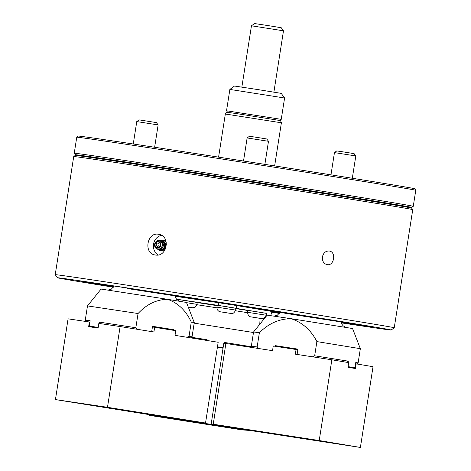 <?xml version="1.0" encoding="UTF-8"?>
<svg xmlns="http://www.w3.org/2000/svg" width="471" height="471" viewBox="0 0 471 471"><rect width="100%" height="100%" fill="white"/><g stroke="black" fill="none" stroke-linecap="round" stroke-linejoin="round"><path stroke-width="0.71" d="M168.524 170.555A171.579 0.924 -171.1 0 0 73.723 156.549A171.579 0.924 -171.1 0 0 73.723 156.555L55.225 274.675A171.579 0.924 8.9 0 1 55.225 274.675A171.579 0.924 8.9 0 1 224.879 300.304A171.579 0.924 8.9 0 1 394.245 327.763A171.579 0.924 8.9 0 1 394.245 327.769L412.743 209.642A171.579 0.924 -171.1 0 0 412.743 209.636A171.579 0.924 -171.1 0 0 168.524 170.555M322.417 256.919C322.135 261.14 323.707 263.719 327.133 264.649C334.292 266.139 336.441 251.667 329.158 251.019C325.661 250.896 323.412 252.862 322.417 256.919M155.306 254.976L155.195 254.958C143.296 253.622 146.952 231.691 158.656 234.311C170.785 235.677 167.287 257.466 155.306 254.976M73.723 156.549L75.272 155.424A170.225 0.918 8.9 0 1 169.325 169.319A170.225 0.918 8.9 0 1 411.619 208.094L412.743 209.636M341.34 322.87A168.877 0.913 -171.1 0 0 391.154 330.018A168.877 0.913 -171.1 0 0 224.461 302.988A168.877 0.913 -171.1 0 0 57.48 277.766A168.877 0.913 -171.1 0 0 113.417 287.21M271.761 312.202A168.877 0.913 -171.1 0 0 279.415 313.386M279.65 313.05A62.82 0.341 -171.1 0 0 271.844 311.69A64.174 0.347 8.9 0 1 279.674 313.009M279.58 313.15A64.174 0.347 8.9 0 1 271.791 312.038M113.805 286.592A64.174 0.347 8.9 0 1 81.106 281.163A64.174 0.347 8.9 0 1 144.562 290.754A64.174 0.347 8.9 0 1 207.905 301.022A64.174 0.347 8.9 0 1 201.718 300.204M191.497 298.691A64.174 0.347 8.9 0 1 175.112 296.194A62.82 0.341 -171.1 0 0 206.569 300.816A62.82 0.341 -171.1 0 0 179.08 296.224A62.82 0.341 -171.1 0 0 115.171 286.197A62.82 0.341 -171.1 0 0 82.443 281.375A62.82 0.341 -171.1 0 0 113.811 286.586L107.423 285.532L113.858 286.498M113.705 286.768L104.956 285.473L113.617 286.916M239.35 305.697L215.312 301.846L239.35 305.697M250.225 307.816A64.174 0.347 8.9 0 1 247.181 307.233A64.174 0.347 8.9 0 1 310.636 316.818A64.174 0.347 8.9 0 1 373.98 327.092A64.174 0.347 8.9 0 1 341.187 322.264A62.82 0.341 -171.1 0 0 372.643 326.886A62.82 0.341 -171.1 0 0 310.636 316.83A62.82 0.341 -171.1 0 0 248.517 307.445A62.82 0.341 -171.1 0 0 279.886 312.656A64.174 0.347 8.9 0 1 258.314 309.176M161.518 235.335A10.468 9.396 -80.5 0 0 153.546 244.066A10.468 9.396 -80.5 0 0 158.232 254.923M297.119 314.905L280.033 312.379L294.393 314.769L341.134 321.946L297.119 314.905M358.16 324.813L347.58 323.118L358.16 324.813M269.477 310.601L258.903 308.905L269.477 310.601M317.401 317.972L306.827 316.282L317.401 317.972M290.289 313.757L279.709 312.061L290.289 313.757M225.332 114.011L226.804 112.192L241.835 114.412L280.551 120.611L281.393 122.79L225.332 114.011L218.585 157.126M76.755 137.196L78.298 136.066A170.225 0.918 8.9 0 1 172.357 149.966A170.225 0.918 8.9 0 1 414.651 188.741L415.775 190.284A171.579 0.924 -171.1 0 0 415.775 190.284A171.579 0.924 -171.1 0 0 171.556 151.203A171.579 0.924 -171.1 0 0 76.755 137.196L74.247 153.216A171.579 0.924 8.9 0 1 74.247 153.216A171.579 0.924 8.9 0 1 243.901 178.845A171.579 0.924 8.9 0 1 413.267 206.304A171.579 0.924 8.9 0 1 413.261 206.31L415.775 190.29M405.678 206.728A170.225 0.918 -171.1 0 0 411.719 207.434A170.225 0.918 -171.1 0 0 243.69 180.187A170.225 0.918 -171.1 0 0 75.372 154.765A170.225 0.918 -171.1 0 0 81.342 155.942M405.649 206.916L405.719 206.492A164.149 0.883 -171.1 0 0 243.684 180.222A164.149 0.883 -171.1 0 0 81.377 155.701L81.312 156.125M266.492 313.392L218.444 305.42L218.862 302.747L175.124 296.259M236.242 308.211L236.66 305.544L218.862 302.747M176.613 299.273L178.609 299.609M218.444 305.42L176.554 299.203M197.29 302.565L217.184 305.691M235.871 308.623L247.799 310.495M271.461 314.122L271.879 311.455L236.66 305.544M229.872 89.425L234.499 86.046L257.878 89.578L281.216 93.364L284.59 97.997L229.872 89.425L226.527 110.779L281.246 119.351L284.59 97.997M348.069 366.721L354.946 367.78L355.782 362.44L358.119 362.9L360.344 348.687L316.883 341.593C310.972 330.053 302.353 322.417 291.025 318.673L352.561 328.522L360.344 348.687M348.081 366.626L354.946 367.78M316.883 341.593L314.663 355.799L348.31 361.186L348.104 362.517M348.31 361.186L346.892 362.334M251.343 346.173L257.154 346.95L259.374 332.744L253.563 331.967L251.343 346.173L252.344 347.551M253.563 331.967L267.139 315.146L291.025 318.673C279.103 318.826 268.552 323.518 259.374 332.744M312.408 356.818L314.663 355.799M257.154 346.95L258.985 348.599M297.101 354.439L297.931 349.123L275.135 345.62L275.035 346.262M297.884 349.435L275.135 345.62M356.182 363.871L373.032 366.697L360.392 447.45L254.411 431.142L211.167 424.077L223.807 343.324L225.88 343.483L213.233 424.23L319.214 440.538L331.855 359.791L348.711 362.617L347.981 367.286L355.452 368.54L356.182 363.871L355.576 363.777M225.88 343.483L272.532 350.66L273.262 345.991L296.065 349.494L295.335 354.168L331.855 359.791M297.831 349.794L296.065 349.494M312.591 439.726L331.82 442.805L312.591 439.726M259.397 431.542L278.626 434.615L259.397 431.542M211.167 424.077L213.233 424.23M360.392 447.45L319.214 440.538M127.488 288.57L175.059 295.876L127.488 288.57M152.18 291.967L140.752 290.213L152.18 291.967M196.519 299.073L185.091 297.319L196.519 299.073M100.67 284.325L89.243 282.571L100.67 284.325M178.332 296.112L166.905 294.357L178.332 296.112M271.791 312.02A62.82 0.341 -171.1 0 0 279.609 313.109M271.832 311.749L273.133 311.932L271.838 311.708M271.808 311.914L278.473 312.921L271.82 311.837M160.27 240.722A4.728 4.245 99.5 0 1 160.67 240.646L163.302 240.34L166.122 244.685L164.903 247.163A4.728 4.245 99.5 0 1 161.418 250.007L159.157 250.372L158.409 249.4M159.852 240.763L160.67 240.646A4.728 4.245 99.5 0 1 164.526 242.483A4.728 4.245 99.5 0 1 164.903 247.163L164.049 249.701L161.418 250.007A4.728 4.245 99.5 0 1 158.809 249.424M166.292 242.777L164.697 240.575L163.302 240.34M159.157 250.372L160.552 250.607L165.445 249.936M155.913 241.735A4.357 3.909 99.5 0 1 157.467 240.746A4.357 3.909 99.5 0 1 161.5 241.982A4.357 3.909 99.5 0 1 162.059 246.592A4.357 3.909 99.5 0 1 156.172 248.482A4.357 3.909 99.5 0 1 155.024 247.045M161.435 241.293A4.051 3.638 99.5 0 1 164.35 246.898A4.051 3.638 99.5 0 1 160.099 249.265M157.355 246.421A1.69 1.513 99.5 0 1 157.915 243.089A1.69 1.513 99.5 0 1 157.355 246.415A1.69 1.513 99.5 0 1 157.909 243.089M166.122 244.685L166.481 244.743M164.049 249.701L165.038 249.865M334.451 152.604L336.765 150.92L345.449 152.233L354.115 153.634L355.805 155.948L334.451 152.604L330.972 174.835M251.455 25.799L254.546 23.55L268.788 25.705L281.24 27.73L283.489 30.815L251.455 25.799L241.853 87.106M247.134 137.95L249.447 136.26L256.189 137.273L266.798 138.98L268.488 141.294L247.134 137.95L243.519 161.017M136.773 121.577L139.092 119.893L140.558 120.093L156.443 122.607L158.132 124.921L136.773 121.577L133.264 143.996M188.27 307.074L190.496 307.433L188.265 307.063M188.288 307.127L192.945 307.787L195.153 307.169L196.648 305.508L197.302 302.488L178.615 299.562L178.427 300.763M228.871 313.144L222.212 312.096L228.871 313.121M235.641 310.089L235.93 308.222L226.598 306.709L217.243 305.296L216.954 307.163C216.866 311.243 220.198 311.99 220.769 311.873L231.32 313.503C232.927 313.904 234.364 312.762 235.641 310.089L216.954 307.163M252.774 317.23L259.692 318.296L252.774 317.23M266.203 315.223L266.498 313.35L257.16 311.837L247.811 310.424L247.516 312.297C248.023 315.252 248.935 316.742 250.248 316.771L262.235 318.649C263.495 319.026 264.82 317.884 266.203 315.223L247.516 312.297M98.098 328.063L98.828 323.394L120.129 326.556L107.482 407.303L55.437 399.585L68.083 318.832L89.384 321.993L88.654 326.668L98.098 328.063M152.421 326.968L175.748 330.683L175.012 335.352L218.179 342.27L205.533 423.023L153.487 415.298L55.437 399.585M89.949 322.082L89.384 321.993M205.533 423.023L107.482 407.303M154.653 327.298L153.917 331.973L120.129 326.556M93.758 405.502L114.541 408.698L93.758 405.502M142.972 413.391L163.755 416.588L142.972 413.391M221.441 347.969L221.505 347.545M223.042 348.222L217.384 347.333M221.753 347.586L221.682 348.01M250.119 430.453L242.182 429.911L148.966 415.281L156.89 415.869L250.113 430.506M149.071 414.592L148.966 415.281M210.484 424.807L183.82 420.627L210.484 424.807M214.464 425.101L187.799 420.921L214.464 425.101M98.18 327.51L89.319 326.085L98.198 327.404M86.305 321.54L85.263 320.109L90.155 320.751L89.319 326.085M85.263 320.109L87.488 305.897L138.068 313.527C146.669 304.266 156.502 299.521 167.564 299.297L186.487 302.453L194.27 322.623L191.273 322.052L189.048 336.259L192.044 336.83L194.27 322.623M87.488 305.897L101.065 289.076L167.564 299.297C178.014 302.959 185.915 310.548 191.273 322.052M99.387 323.477L99.599 322.152L135.842 327.734L138.068 313.527M135.842 327.734L137.526 329.37M151.691 331.613L152.527 326.303L173.622 329.682L173.516 330.324M186.946 337.295L189.048 336.259M100.511 323.665L99.599 322.152M173.622 329.682L152.486 326.55M191.42 337.283L207.099 339.715L206.975 340.474M207.099 339.715L206.928 340.468M217.467 346.809L223.124 347.704L217.455 346.897M223.86 343.33L224.008 342.37L251.808 346.815M194.182 323.159L253.48 332.52M196.937 304.708L216.901 307.81M235.482 310.742L247.481 312.667M260.092 318.384L259.768 324.283M154.924 243.219A4.286 3.845 -80.5 0 0 158.756 249.124A4.286 3.845 -80.5 0 0 161.577 242.312A4.286 3.845 -80.5 0 0 154.924 243.219C154.194 245.32 154.612 247.081 156.172 248.482A4.457 4.457 0 0 0 162.513 247.593A4.457 4.457 0 0 0 157.473 240.746L154.924 243.213M154.971 243.442A3.438 3.085 99.5 0 1 160.311 242.712A3.438 3.085 99.5 0 1 158.05 248.182A3.438 3.085 99.5 0 1 154.971 243.442M155.306 243.642A2.85 2.561 -80.5 0 0 157.856 247.575A2.85 2.561 -80.5 0 0 159.734 243.036A2.85 2.561 -80.5 0 0 155.306 243.642M197.008 304.36L186.569 302.67M230.996 313.468L220.34 311.796L230.996 313.468M391.154 330.018L394.245 327.769M57.48 277.766L55.225 274.681M281.393 122.79L274.64 165.904M411.719 207.434L413.261 206.31M75.372 154.765L74.247 153.222M279.745 120.446L281.246 119.351M227.623 112.286L226.527 110.785M280.033 312.379L277.342 315.234L274.234 316.129M345.508 327.286L343.123 325.802L341.928 324.26L341.134 321.946M356.671 363.953L358.119 362.9M355.805 155.954L352.314 178.262M283.489 30.815L273.887 92.122M268.488 141.294L264.879 164.367M158.132 124.921L154.635 147.246M221.182 347.498L221.111 347.916M179.427 301.222L176.825 299.515L175.671 297.855L175.059 295.876M113.958 286.309L111.268 289.17L108.159 290.059M190.631 337.854L192.044 336.83"/></g></svg>

